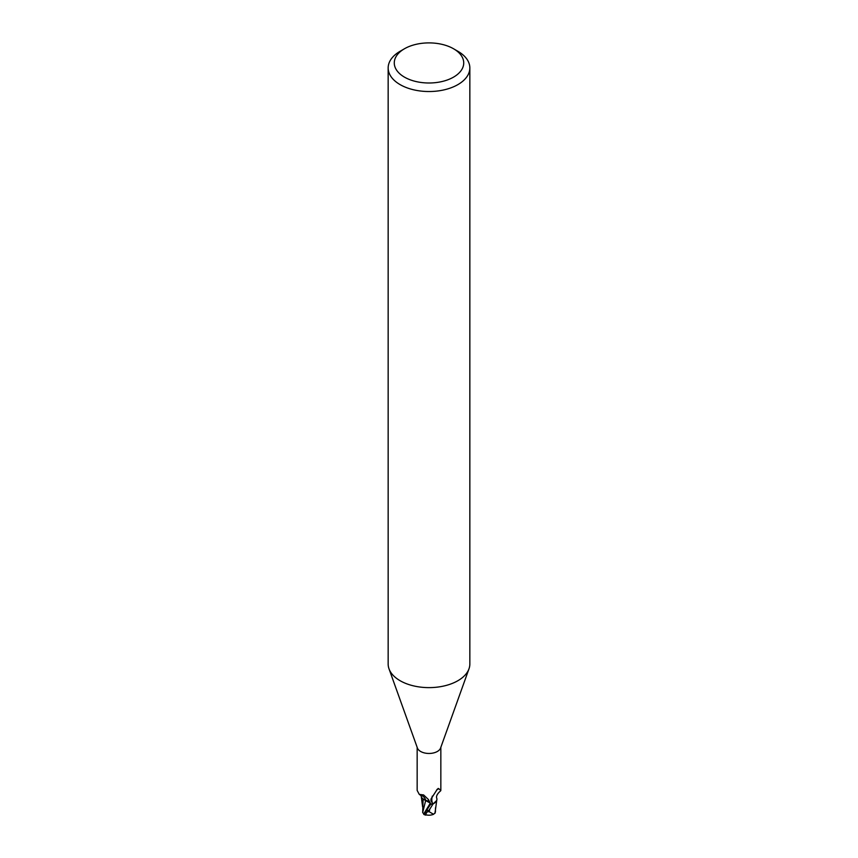<?xml version="1.0" encoding="UTF-8"?>
<svg xmlns="http://www.w3.org/2000/svg" width="858" height="858" viewBox="0 0 858 858"><rect width="100%" height="100%" fill="white"/><g stroke="black" fill="none" stroke-linecap="round" stroke-linejoin="round"><path stroke-width="1.29" d="M453.55 48.767L457.882 51.276A40.841 23.584 180 0 1 469.841 67.943L469.841 664.038A40.841 23.584 180 0 1 468.994 668.822A40.841 23.584 180 0 1 457.882 680.716A40.841 23.584 180 0 1 417.299 686.636A40.841 23.584 180 0 1 389.006 668.822A40.841 23.584 180 0 1 388.159 664.038L388.159 67.943A40.841 23.584 180 0 1 400.118 51.276L404.45 48.767A34.717 20.045 180 0 1 453.55 48.767A34.717 20.045 180 0 1 453.55 77.123A34.717 20.045 180 0 1 404.45 77.123A34.717 20.045 180 0 1 404.45 48.767L400.118 51.276M468.994 668.822L440.594 748.004A11.84 6.843 180 0 1 437.376 751.458A11.84 6.843 180 0 1 425.611 753.174A11.84 6.843 180 0 1 417.406 748.004L389.006 668.822M469.841 67.943A40.841 23.584 180 0 1 457.882 84.62A40.841 23.584 180 0 1 413.374 89.736A40.841 23.584 180 0 1 388.159 67.943M436.175 801.49L433.247 803.892A12.151 7.014 180 0 1 430.641 804.268L423.798 814.414A12.259 12.259 0 0 0 425.632 815.1A10.607 1.544 -43.7 0 1 428.432 810.381L427.434 811.711A10.135 1.48 136.3 0 0 425.954 814.8A11.83 11.83 0 0 0 433.558 814.285L429.247 811.765A11.647 6.725 180 0 1 427.434 811.711M423.798 813.974L422.683 812.547L425.654 800.578L430.341 803.131L430.737 804.6L430.351 803.099L430.727 804.611L430.341 803.131L423.058 798.798M417.16 747.329L417.16 790.422L419.262 794.369L423.627 794.948L428.571 799.677L430.63 804.085A11.84 6.843 180 0 0 433.547 803.635L432.421 803.238L430.888 800.535L431.102 798.841L437.376 789.092M436.99 789.542L438.813 788.738L440.84 790.422L440.84 747.329M438.181 788.427L438.813 788.738A12.656 12.162 14 0 0 436.593 790.057M432.421 803.238A12.656 12.162 14 0 1 432.335 796.085M440.68 790.808C437.151 793.822 435.875 796.396 436.851 798.53A10.511 6.07 180 0 1 436.647 800.525A10.511 6.07 180 0 1 433.547 803.635M421.085 795.484A10.511 6.07 180 0 0 423.755 799.495A10.511 6.07 180 0 0 425.729 800.493A5.266 3.046 180 0 1 429.997 802.284M430.351 803.099L425.675 800.503M429.461 809.244A12.248 7.079 0 0 0 429.74 809.233L433.022 804L436.647 800.525M425.729 800.493A13.331 7.647 -175.3 0 0 420.602 794.765M434.985 812.891A11.862 7.486 14.2 0 0 435.221 812.816L433.558 814.285M426.469 814.918A10.607 1.544 -43.7 0 1 425.632 815.1M429.247 811.765L429.74 809.233M435.017 812.816L436.786 800.064M423.112 799.034L422.683 812.547M435.317 811.11L434.877 813.363M433.022 804A12.248 7.079 180 0 1 430.652 804.321M433.247 803.892A12.151 7.014 180 0 1 430.641 804.268M424.41 812.826L430.33 803.142M428.432 810.381A12.259 7.079 180 0 1 426.501 810.242M421.278 795.119L421.471 795.881L419.262 794.369M422.608 806.842L421.203 795.999M435.446 811.85L435.467 807.818"/></g></svg>
